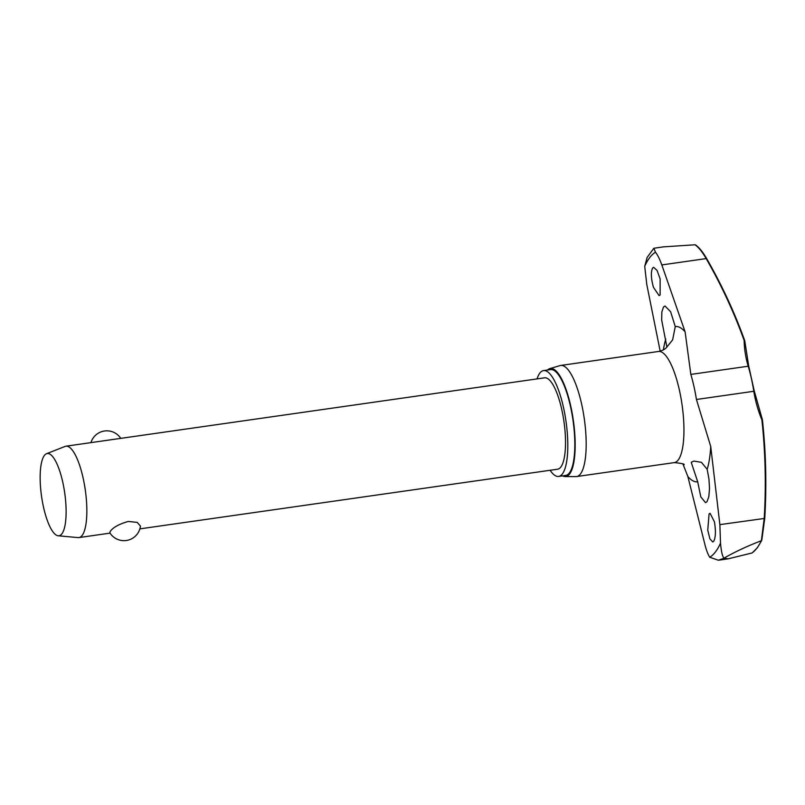 <?xml version="1.0" encoding="UTF-8"?>
<svg xmlns="http://www.w3.org/2000/svg" width="805" height="805" viewBox="0 0 805 805"><rect width="100%" height="100%" fill="white"/><g stroke="black" fill="none" stroke-linecap="round" stroke-linejoin="round"><path stroke-width="1.21" d="M744.736 340.767A0.735 0.574 150.8 0 0 744.726 340.716L744.162 340.515L744.756 340.948M762.345 419.636L762.416 419.848A0.735 0.735 0 0 0 762.375 419.626L754.335 391.24L753.812 391.28A119.865 114.843 71.3 0 0 761.892 419.848A570.866 546.957 -108.7 0 1 764.217 518.299L761.369 540.708A158.172 44.577 81.9 0 1 756.962 548.064A158.172 44.577 81.9 0 1 752.021 552.975L728.183 558.831L724.148 558.187L718.362 560.23L709.748 557.261C707.927 554.373 706.297 550.067 704.858 544.321L687.852 476.51L682.952 464.052M714.407 521.771C715.947 530.857 715.715 537.368 713.713 541.302L712.737 541.966L709.879 538.817L707.756 530.163L709.074 513.932L710.05 513.258L714.407 521.771M707.172 469.325L708.943 478.915L709.507 488.565L708.813 496.715L707.001 501.696L705.542 502.682L700.803 496.886L697.694 481.762L691.213 462.261L693.92 461.084L701.437 462.322L707.172 469.325A78.387 22.097 81.9 0 0 710.735 446.503L719.871 524.629L764.75 518.41L761.369 540.708M761.228 540.759C748.298 545.71 736.515 551.153 725.858 557.08L724.148 558.187C722.518 556.98 721.31 551.968 720.515 543.144L719.871 524.629M652.624 267.995L653.65 267.33L657.051 270.4L660.13 278.912L660.13 294.962L659.104 295.636L653.449 287.305C650.983 278.349 650.712 271.919 652.624 267.995M666.902 347.066L661.67 320.048L661.851 311.968L663.491 307.007L665 306.011L670.595 311.686L675.264 326.589A78.387 22.097 81.9 0 1 685.105 331.841L661.821 264.925C659.788 259.27 657.675 255.024 655.481 252.186L653.831 248.262L663.753 246.813M660.17 351.141L646.807 284.618L644.714 266.314L647.16 257.358M550.107 470.271A53.452 15.064 -98.1 0 0 558.66 476.429A53.452 15.064 -98.1 0 0 562.373 473.934A53.452 15.064 -98.1 0 0 564.858 414.263A53.452 15.064 -98.1 0 0 543.546 370.592A53.452 15.064 -98.1 0 0 539.833 373.087A53.452 15.064 -98.1 0 0 537.046 378.903M558.66 476.429L565.673 475.433A53.452 15.064 -98.1 0 0 569.387 472.938A53.452 15.064 -98.1 0 0 571.872 413.267A53.452 15.064 -98.1 0 0 550.56 369.596L543.546 370.592M565.201 476.57L575.917 476.61A56.119 15.818 -98.1 0 0 576.571 476.56A56.119 15.818 -98.1 0 0 580.465 473.944A56.119 15.818 -98.1 0 0 583.082 411.295A56.119 15.818 -98.1 0 0 560.703 365.45A56.119 15.818 -98.1 0 0 560.059 365.591L549.775 368.63A54.559 15.376 81.9 0 1 571.952 411.969A54.559 15.376 81.9 0 1 569.618 473.984A54.559 15.376 81.9 0 1 565.201 476.57A54.559 15.376 81.9 0 1 562.625 475.866M547.501 370.028A54.559 15.376 81.9 0 1 549.775 368.63M663.149 246.894L695.067 244.77C698.72 247.447 702.413 252.056 706.166 258.596L706.679 258.687C703.017 252.357 699.394 247.87 695.832 245.233L695.067 244.77M675.264 326.589L672.638 339.851L666.54 347.458C664.86 349.4 662.173 350.739 658.47 351.483L560.703 365.45M46.499 453.728L65.054 446.433A46.147 13.011 81.9 0 1 65.899 446.201A46.147 13.011 81.9 0 1 84.304 483.906A46.147 13.011 81.9 0 1 82.15 535.426A46.147 13.011 81.9 0 1 78.95 537.579A46.147 13.011 81.9 0 1 78.075 537.599L58.222 535.788A41.538 11.703 81.9 0 1 42.202 500.479A41.538 11.703 81.9 0 1 44.376 455.469A41.538 11.703 81.9 0 1 46.499 453.728A41.538 11.703 81.9 0 1 63.575 486.109A41.538 11.703 81.9 0 1 61.894 533.826A41.538 11.703 81.9 0 1 58.222 535.788M65.899 446.201L544.572 377.827A46.147 13.011 81.9 0 1 562.977 415.531A46.147 13.011 81.9 0 1 560.833 467.051A46.147 13.011 81.9 0 1 557.624 469.204L139.869 528.875M109.782 532.699L110.255 531.411C113.062 527.386 119.08 524.075 128.297 521.459L137.253 522.405L140.452 526.128A16.613 16.613 0 0 1 109.782 532.699M685.105 331.841L690.841 374.416A61.472 17.328 81.9 0 1 696.436 399.481L710.735 446.503M744.675 340.575A571.6 484.298 19.8 0 0 706.679 258.687M748.771 366.486L744.766 340.877A0.735 0.735 0 0 0 744.726 340.636L744.726 340.636C734.633 312.571 721.944 285.222 706.669 258.596C702.946 252.156 699.243 247.588 695.56 244.891M764.74 518.39A571.6 547.662 71.3 0 0 762.416 419.848C765.958 452.692 766.732 485.556 764.75 518.41L761.761 540.346M661.821 264.925L706.166 258.596A570.866 483.674 -160.2 0 1 744.162 340.515A119.865 101.561 19.8 0 0 748.207 366.215A61.472 17.328 81.9 0 1 753.812 391.28L696.436 399.481M754.305 391.25L748.781 366.376L748.207 366.215L690.841 374.416M720.515 543.144A155.979 43.963 81.9 0 1 715.504 551.858A155.979 43.963 81.9 0 1 709.748 557.261M644.714 266.314A155.979 43.963 81.9 0 1 649.726 257.6A155.979 43.963 81.9 0 1 655.481 252.186M725.858 557.08A163.656 46.127 81.9 0 1 725.225 557.935A163.656 46.127 81.9 0 1 724.581 558.75M684.039 464.797C684.995 464.072 681.765 463.338 674.338 462.603A56.119 15.818 -98.1 0 0 678.243 459.977A56.119 15.818 -98.1 0 0 680.849 397.328A56.119 15.818 -98.1 0 0 658.47 351.483M697.694 481.762A78.387 22.097 81.9 0 1 687.852 476.51M663.411 349.863A78.387 22.097 81.9 0 1 665.785 339.026M653.831 248.262L647.059 257.55M761.721 540.437L757.294 547.843L752.212 552.874M78.95 537.579L110.054 533.131M120.76 438.363A16.613 16.613 0 0 0 90.945 442.629M727.801 558.881L718.362 560.23M674.338 462.603L576.571 476.56"/></g></svg>
